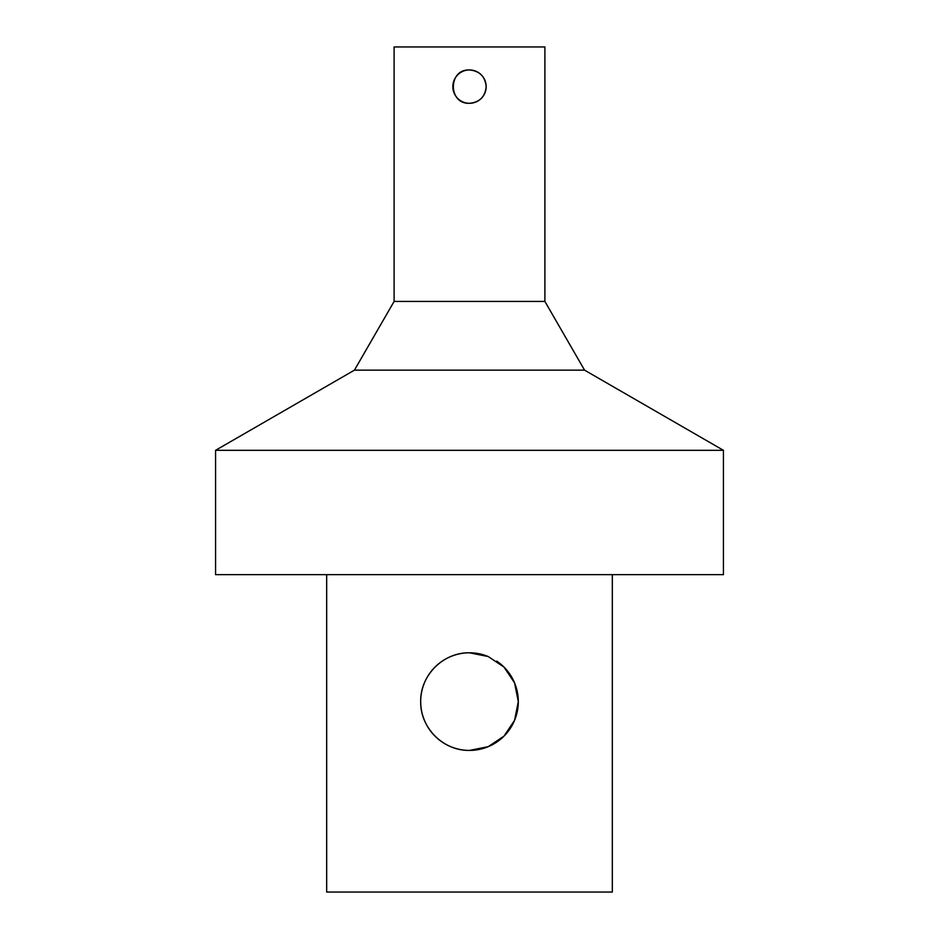<?xml version="1.0" encoding="UTF-8"?>
<svg xmlns="http://www.w3.org/2000/svg" width="939" height="939" viewBox="0 0 939 939"><rect width="100%" height="100%" fill="white"/><g stroke="black" fill="none" stroke-linecap="round" stroke-linejoin="round"><path stroke-width="1.41" d="M469.5 103.29C447.997 104.323 447.997 68.934 469.5 69.967C479.618 70.953 485.181 76.505 486.167 86.623A16.667 16.667 0 0 0 461.166 72.197A16.667 16.667 0 0 0 461.166 101.06A16.667 16.667 0 0 0 486.167 86.623C485.181 96.752 479.618 102.304 469.5 103.29M488.245 656.549A48.805 48.805 0 0 0 422.374 688.921A48.805 48.805 0 0 0 463.103 749.991A48.805 48.805 0 0 0 518.305 701.609L514.56 720.342L504.02 736.106L488.245 746.658L469.5 750.402C443.255 750.942 420.156 727.831 420.695 701.609C420.156 675.376 443.255 652.265 469.5 652.805L488.245 656.549L504.02 667.101L514.56 682.864L518.305 701.609A48.805 48.805 0 0 0 496.766 661.138M326.666 574.645L326.666 892.05L612.334 892.05L612.334 574.645M394.11 301.431L544.89 301.431L544.89 46.95L394.11 46.95L394.11 301.431L354.437 370.154L215.571 450.321L723.429 450.321L584.563 370.154L354.437 370.154M723.429 450.321L723.429 574.645L215.571 574.645L215.571 450.321M544.89 301.431L584.563 370.154"/></g></svg>
